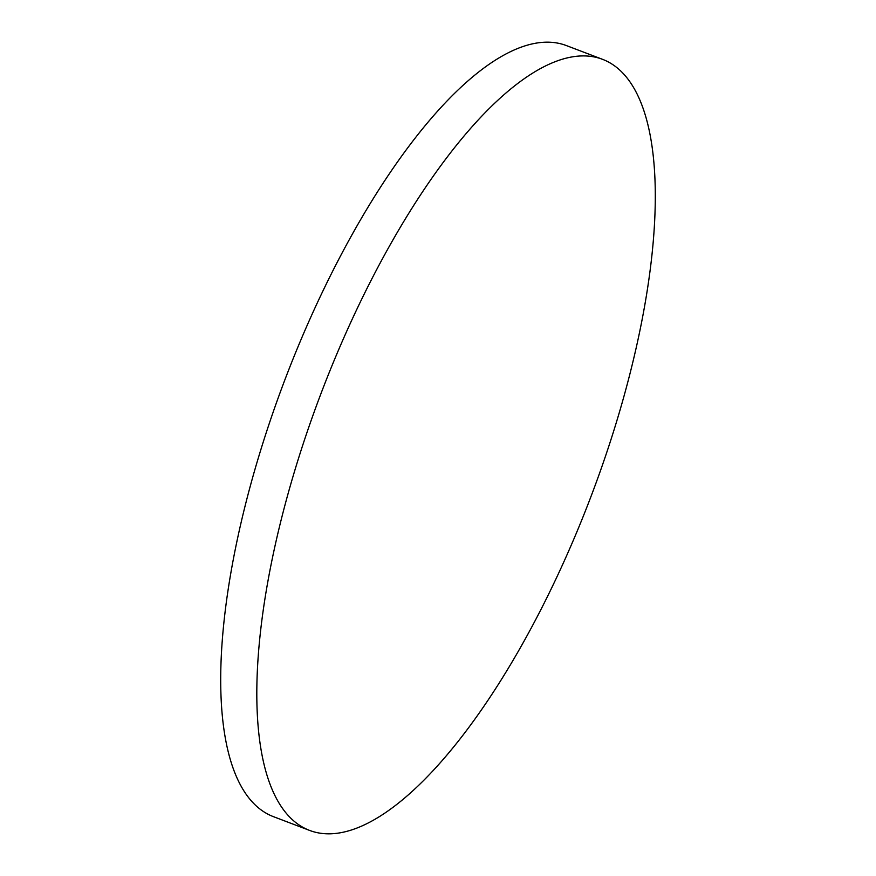 <?xml version="1.0" encoding="UTF-8"?>
<svg xmlns="http://www.w3.org/2000/svg" width="876" height="876" viewBox="0 0 876 876"><rect width="100%" height="100%" fill="white"/><g stroke="black" fill="none" stroke-linecap="round" stroke-linejoin="round"><path stroke-width="1.31" d="M294.73 470.686A412.432 144.43 110.8 0 0 309.337 830.317A412.432 144.43 110.8 0 0 617.372 419.056A412.432 144.43 110.8 0 0 602.776 59.426A412.432 144.43 110.8 0 0 294.73 470.686M602.776 59.426L566.663 45.683A412.432 144.43 110.8 0 0 258.628 456.944A412.432 144.43 110.8 0 0 273.224 816.574L309.337 830.317"/></g></svg>
